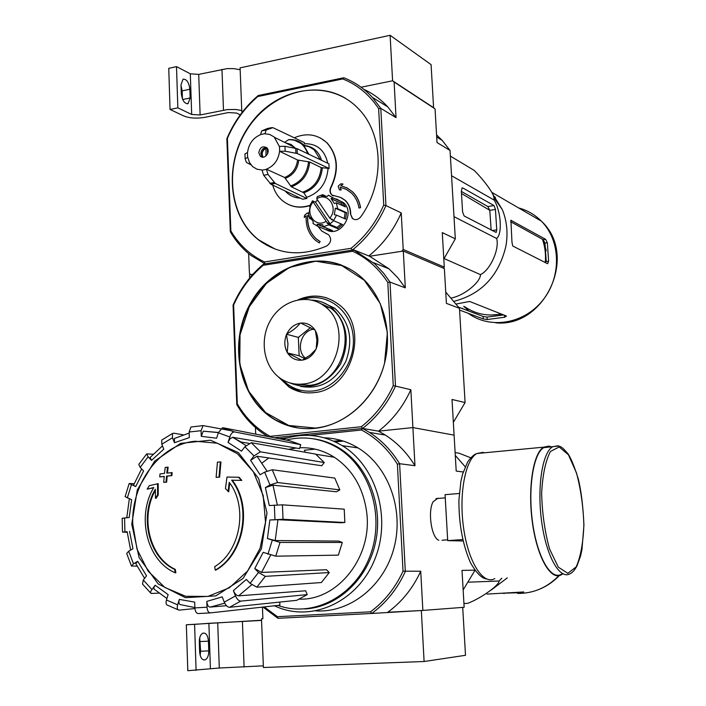 <?xml version="1.0" encoding="UTF-8"?>
<svg xmlns="http://www.w3.org/2000/svg" width="706" height="706" viewBox="0 0 706 706"><rect width="100%" height="100%" fill="white"/><g stroke="black" fill="none" stroke-linecap="round" stroke-linejoin="round"><path stroke-width="1.06" d="M262.438 607.116L262.897 618.738L261.502 618.809L263.4 667.514L424.103 661.504L465.501 655.3L462.712 607.398M309.952 435.425L361.516 430.007L362.575 428.445L369.476 432.425C381.549 440.209 391.592 450.64 399.605 463.71L405.315 571.525C397.346 588.901 386.147 602.88 371.735 613.461L421.332 610.513L424.103 661.504M261.502 618.809L262.897 618.738M261.564 620.239L186.349 624.775L187.805 670.7L219.292 668.017L263.329 665.829M199.71 637.862L200.61 651.241L200.177 655.459M186.349 624.775L194.591 624.351L196.083 670.391M199.295 642.01L199.621 651.832C200.204 657.657 202.057 660.322 205.181 659.836C207.555 658.522 208.755 655.547 208.782 650.888L208.455 641.172C207.873 635.347 206.002 632.673 202.86 633.15C200.522 634.438 199.33 637.394 199.295 642.01M194.591 624.351L208.888 623.319L210.414 668.635M261.564 620.415L208.888 623.319M342.728 78.931C357.457 84.755 369.432 94.657 378.645 108.636L380.799 108.371L385.944 205.57C378.116 223.546 366.891 238.399 352.268 250.118L264.997 263.85L251.115 255.528C242.74 249.139 235.813 241.223 230.332 231.797L226.864 138.65L227.403 138.394C234.471 121.9 244.594 107.956 257.787 96.554L342.728 78.931L343.76 77.766C354.668 81.975 364.208 88.515 372.389 97.393L380.799 108.371L396.04 117.637L394.107 82.028L435.046 108.856L392.589 80.793L433.59 107.683L431.084 64.625L390.118 35.3L240.084 67.873L241.787 111.548L242.493 111.91M394.107 82.028L392.589 80.793L390.118 35.3M392.589 80.793L361.075 87.217L392.589 80.793M242.97 111.31L241.787 111.548M240.243 114.893L236.634 113.075L228.267 112.563L205.005 117.32C196.762 118.679 189.755 118.255 183.975 116.04L170.049 109.474L177.841 107.85L191.679 114.451L200.125 114.972L227.341 109.589L235.689 109.483L241.743 110.471M181.027 85.585L182.166 90.88L182.422 98.902M177.841 107.85L176.5 66.62L168.752 68.341L170.049 109.474M181.001 84.773L181.292 93.58C182.263 100.517 184.522 103.861 188.087 103.606L190.152 97.957L189.852 89.23C188.89 82.302 186.622 78.948 183.039 79.178L181.001 84.773M176.5 66.62L190.311 73.803L191.679 114.451M240.164 69.735L234.118 68.65L227.182 68.606L198.713 74.395L190.311 73.803M237.304 403.85L233.624 305.054C240.658 289.266 250.524 276.011 263.232 265.288L352.691 251.248L353.741 249.889L374.754 263.859L383.49 273.081L389.994 282.091L387.806 282.471L393.251 385.661L395.492 386.103C387.682 403.329 376.704 417.44 362.575 428.445L274.263 437.746L362.575 428.445L378.531 431.154L412.904 427.58L414.978 465.713C407.088 452.908 397.204 442.697 385.317 435.072L378.531 431.154L412.904 427.58L454.099 435.143L412.904 427.58L410.848 389.73C403.179 406.585 392.412 420.397 378.531 431.154L362.575 428.445L361.357 426.706L270.142 436.361C256.472 428.78 245.529 417.943 237.304 403.85L236.775 404.582L233.068 305.071C240.269 288.745 250.445 275.084 263.594 264.07L353.741 249.889L369.6 256.26L388.98 268.81L397.743 277.652L405.306 287.863L403.302 251.045L369.6 256.26L401.838 251.265L403.214 249.465L444.286 267.124L442.274 232.592L455.317 238.849L450.049 150.466L437.014 142.541L435.046 108.856M175.212 572.795L174.638 569.398L175.282 569.389L175.856 572.778L175.212 572.795C146.936 560.873 136.179 516.518 153.793 487.502L147.157 489.161L153.661 487.731M175.282 569.389C149.672 557.696 139.841 517.551 155.329 490.432M174.638 569.398C148.604 557.528 139.003 516.333 155.329 489.232L155.461 498.286L156.105 498.33L158.241 494.88L158.197 483.681L149.301 485.666L147.157 489.161M155.461 498.286L157.597 494.835L158.241 494.88M157.597 494.835L157.562 483.636M228.091 491.711L229.221 482.33C248.212 506.802 240.622 551.227 214.686 566.662L215.259 570.095L215.877 570.086C244.108 554.395 252.774 506.414 232.248 480.239L241.823 480.407L239.131 477.274L226.988 477.035L225.461 488.623L228.7 491.755L229.741 483.054M232.248 480.239L231.639 480.186C252.183 506.378 243.508 554.386 215.259 570.095M231.639 480.186L241.823 480.407M241.223 480.354L238.531 477.221M216.115 477.335L219.619 477.159L220.943 461.989L220.334 461.927L217.439 462.165L216.115 477.335L219.619 477.159M219.01 477.106L220.334 461.927M167.499 467.151L165.204 467.425L164.524 473.382L160.024 473.938L159.724 476.921L164.224 476.373L163.713 482.375L166.651 482.154L167.163 476.162L171.849 475.623L172.14 472.623L166.819 473.108L167.499 467.151L168.134 467.204L167.472 473.038M163.713 482.375L166.651 482.154M166.016 482.11L166.528 476.1L167.163 476.162M166.528 476.1L171.849 475.623M171.214 475.57L171.505 472.57M159.724 476.921L164.216 476.506M134.114 483.698L129.172 483.522L125.121 496.627L131.643 499.724L129.207 517.489L122.147 518.283L122.509 532.059M127.195 532.271L122.517 532.103L127.151 531.724M129.569 531.353L132.957 548.747L128.695 551.218L126.683 553.451L131.342 565.709M136.999 566.115L131.501 566.044L133.469 563.785L137.741 561.323L135.773 563.6L144.589 578.355M137.741 561.323L146.53 575.805L143.309 580.041L142.515 584.056L150.59 592.943M158.974 593.128L151.031 593.464L150.519 592.44L150.89 591.09L155.126 585.23L153.855 587.586L154.084 589.113L166.925 598.52M155.126 585.23L168.134 594.611L166.457 600.012C165.654 603.153 166.086 604.91 167.763 605.307L177.956 609.702M194.909 608.546L179.2 610.116C177.321 609.958 176.8 608.193 177.638 604.83L179.324 599.403C178.486 602.747 178.989 604.521 180.851 604.715L194.856 607.575M179.324 599.403L194.679 602.112L194.874 607.901C195.191 611.493 196.321 613.382 198.271 613.549L210.388 612.887C208.464 612.72 207.343 610.831 207.017 607.222L206.823 601.406C207.14 604.989 208.252 606.886 210.167 607.098L226.476 605.669M206.823 601.406L222.196 596.87L224.287 602.147C225.779 605.43 227.526 607.142 229.521 607.31L296.723 600.321L307.234 594.602L240.72 601.124L229.521 607.31M240.72 601.124C238.743 600.947 237.004 599.217 235.495 595.935L233.386 590.64C234.886 593.905 236.616 595.635 238.593 595.846L305.663 590.781L307.234 594.602M233.386 590.64L246.332 579.405L250.048 583.324L256.852 587.18L321.38 582.538L329.261 572.548L265.297 576.352L256.852 587.18M265.297 576.352L258.502 572.469L254.769 568.559L261.538 572.451L326.49 569.733L329.261 572.548M254.769 568.559L263.153 552.339L275.746 556.187L338.359 555.137L342.304 542.455L280.017 542.42L275.746 556.187M280.017 542.42L267.433 538.572L275.216 540.54L338.774 541.096L342.304 542.455M277.935 519.695L269.86 519.978L283.035 519.289L344.855 522.484L341.113 522.775L277.935 519.695L275.216 540.54M344.855 522.484L344.228 509.167L282.435 504.843L269.286 505.531L265.403 487.581L269.974 484.934L277.564 482.533L339.833 489.876L336.48 491.782L272.975 485.163L277.308 504.905M339.833 489.876L334.768 478.077L272.242 469.755L264.662 472.129L260.108 474.776L250.612 460.321L253.983 455.917L260.39 451.831L324.248 462.545L321.777 465.731L257.002 456.226L266.939 470.999M324.248 462.545L315.626 454.099L251.283 442.724L244.867 446.766L241.514 451.169L228.012 442.397L230.685 434.711L232.398 432.619L234.189 431.869L300.738 444.674L299.512 448.601L232.759 437.314L245.962 445.521M234.198 431.869L222.514 427.757L218.295 432.787L216.618 438.214L201.263 436.326L201.069 430.704L203.072 425.603L232.274 430.925M203.072 425.594L190.964 427.024L189.155 432.01L189.332 437.614L174.461 442.724L172.485 437.764L172.449 433.528L161.709 440.067L161.815 444.215L163.774 449.166L151.534 460.374L148.11 456.791L146.689 453.896L138.782 464.477L140.194 467.354L143.6 470.955L135.72 486.566L129.172 483.522M135.72 486.566L133.505 485.234L141.65 468.89M146.689 453.896L153.087 454.214M151.534 460.374L150.104 457.462L162.477 445.883M172.449 433.528L173.72 433.193L183.163 434.799M174.461 442.724L174.426 438.461L189.19 433.052M201.263 436.326L203.284 431.19L218.401 432.46M222.514 427.757L234.471 431.895M300.738 444.674L289.972 440.809L223.087 427.765M228.012 442.397L229.997 438.744L232.759 437.314M250.612 460.321L257.002 456.226M265.403 487.581L272.975 485.163M279.744 602.086L279.876 605.183L210.388 612.887M279.876 605.183L275.384 605.677M361.516 430.007C376.069 437.738 388.026 449.14 397.39 464.213L403.029 571.18L420.723 571.225C412.913 588.222 401.926 601.9 387.77 612.252L422.859 610.434L464.16 607.284L462.006 570.404L474.979 570.148M403.029 571.18C395.254 587.966 384.408 601.512 370.491 611.82L371.735 613.461L277.926 618.315L262.976 607.054M438.726 498.392L437.896 498.215L433.184 501.692C427.509 510.994 431.41 537.778 438.779 540.267M420.723 571.225L422.859 610.434M463.242 471.987L456.2 471.078L452.017 399.472L465.086 402.561L459.465 308.301L446.404 303.377L444.374 268.615L403.302 251.045M397.39 464.213L399.605 463.71L414.978 465.713M370.491 611.82L277.432 616.691L277.926 618.315M288.127 437.711L279.002 438.664M324.257 437.791C336.215 438.161 347.484 441.541 358.074 447.931C388.176 466.084 404.176 509.017 394.133 547.406C384.293 585.865 350.123 613.037 315.838 610.902M277.432 616.691L264.256 606.913M475.041 570.236L463.145 589.925M455.282 455.388L465.192 466.754M282.744 439.397C303.289 432.399 323.127 434.481 342.26 445.662C376.077 465.96 391.548 517.18 375.142 558.437C359.116 599.879 315.229 621.659 279.161 607.813L274.325 605.801M286.195 440.067C304.118 435.646 321.256 438.241 337.592 447.833C370.191 467.284 385.317 516.395 369.909 556.302C354.862 596.385 312.943 618.059 277.988 605.43M262.102 462.968L268.792 457.956M288.604 449.325L296.114 448.028M299.776 447.754C312.061 447.295 323.595 450.463 334.362 457.276C352.338 469.437 363.078 487.502 366.564 511.471C373.112 556.001 338.253 600.709 299.282 599.138M313.146 438.761C322.315 440.014 330.982 443.112 339.162 448.054C367.667 465.236 383.543 505.205 375.592 542.199C367.8 579.229 337.353 607.46 304.727 608.96M325.81 442.106L326.507 442.009M333.735 441.179L341.307 440.482M327.619 442.803L328.352 442.697M335.209 441.85L343.248 441.082M331.017 444.03L330.399 444.012M501.834 578.188L499.116 581.012C499.177 585.345 480.936 598.317 467.849 603.295L463.939 603.568M470.77 457.806L459.032 453.199L455.123 452.59M499.116 581.012L468.59 582.176M500.73 593.287L522.016 592.616L523.764 591.955L487.061 594.081M507.305 577.861L491.058 590.172M459.297 493.476L445.071 494.677L447.701 540.62L462.907 540.999M462.58 539.56L447.701 540.62M550.539 447.013L549.1 446.589L543.691 447.657C533.207 453.684 527.735 488.931 532.686 523.314C537.504 557.775 551.201 580.906 561.526 574.119M551.421 446.924L549.065 446.095L543.611 447.172C533.048 453.243 527.532 488.764 532.518 523.411C537.372 558.146 551.183 581.453 561.579 574.622L562.382 574.066M248.644 253.578L249.421 273.337L250.815 274.643L252.872 274.316L249.474 274.846L249.606 278.093M405.306 287.863L389.994 282.091L395.492 386.103L410.848 389.73M233.624 305.054L233.068 305.071M314.991 428.339C300.615 429.733 287.289 426.901 275.005 419.814C238.293 398.643 227.429 341.995 251.23 301.965C274.352 261.467 326.878 247.947 360.184 276.249C383.64 295.867 393.586 333.082 383.64 366.44C373.739 399.817 345.199 425.188 314.991 428.339M393.251 385.661C385.626 402.305 374.992 415.984 361.357 426.706M352.691 251.248C366.943 257.972 378.654 268.377 387.806 282.471M263.594 264.07L263.232 265.288M255.696 434.119L255.431 427.545M330.885 443.747L329.72 443.703M304.295 450.243L315.141 449.148M267.706 436.467C254.884 428.736 244.576 418.102 236.775 404.582M459.465 308.301L445.742 292.072M453.358 422.329L465.086 402.561M297.932 427.96L286.336 424.968L275.481 419.893C242.396 400.699 229.565 352.268 246.138 313.287C262.305 274.122 305.151 251.504 340.998 264.935M301.974 392.218L289.531 387.162L278.879 377.269M299.415 299.591C308.575 295.708 317.726 295.17 326.878 297.976M298.153 299.794C312.511 293.687 325.872 295.126 338.236 304.101C370.226 326.278 352.488 390.321 313.702 392.651C304.789 393.604 296.573 391.742 289.063 387.065L277.89 376.466M303.333 299.247C326.013 292.002 350.273 309.184 353.079 335.385C356.309 361.498 336.824 388.503 313.323 390.965C301.153 392.121 290.748 388.3 282.126 379.493M302.459 360.104L301.709 360.192C295.761 360.589 291.075 358.207 287.624 353.071L287.218 352.382C284.315 346.831 284.059 340.927 286.468 334.688L286.812 333.912C289.778 327.946 294.199 324.372 300.085 323.198L300.835 323.092C306.766 322.633 311.487 324.963 315 330.09L315.414 330.77C318.388 336.347 318.662 342.295 316.217 348.614L315.873 349.399C312.855 355.418 308.381 358.992 302.459 360.104L310.234 355.047L315.873 349.399M303.13 383.993C337.159 381.84 352.576 325.448 324.425 306.139C307.781 293.105 282.232 299.962 270.68 320.012C258.837 339.86 263.762 367.852 281.323 378.998C287.96 383.199 295.232 384.867 303.13 383.993M316.217 348.614L316.906 339.992L315.414 330.77M287.624 353.071L301.709 360.192M286.468 334.688L287.969 343.813L287.218 352.382M300.085 323.198C297.129 327.152 292.708 330.726 286.812 333.912M315 330.09L300.835 323.092M295.576 384.046L309.44 385.335C343.266 383.208 358.569 327.257 330.567 308.081L317.276 301.921M304.895 358.701L299.132 355.798L287.245 352.868M299.132 355.798L298.338 337.389L286.451 334.203M298.338 337.389L310.464 327.628M299.009 336.841L298.373 338.342M313.464 329.217C301.021 330.629 295.576 350.758 305.592 358.277M300.403 386.341C319.977 389.809 335.112 381.505 345.799 361.437C353.538 339.86 349.876 322.139 334.794 308.293L322.607 302.3M289.928 382.934C309.978 390.912 326.807 384.691 340.407 364.287C350.476 341.545 347.423 322.501 331.229 307.163C325.44 302.759 318.962 300.403 311.823 300.103M304.868 450.984L304.921 452.211M313.146 201.978L326.181 221.296C315.061 228.656 304.101 212.259 313.146 201.978L313.085 201.078L315.405 202.101L312.502 200.822L312.573 201.722L313.085 201.078M326.181 221.296L328.731 224.87L323.304 226.758L322.801 224.79L317.073 224.27L317.576 226.238L312.943 223.44L313.385 222.046L310.084 217.13L309.652 218.525L308.496 212.7L309.166 212.497L310.199 206.064L309.528 206.284L312.502 200.822M450.384 156.114L473.982 170.27C482.101 178.036 493.909 193.223 493.891 197.654L494.209 200.116C501.022 211.456 502.504 233.898 496.653 238.496C499.689 249.139 490.22 270.177 480.451 274.634C480.662 281.976 464.354 295.505 451.566 297.95M492.373 193.541L502.39 209.744C506.979 221.225 508.143 233.412 505.875 246.297C498.78 275.719 481.607 294.023 454.346 301.224M461.336 191.238L462.58 211.871L464.142 215.974L496.159 232.45L496.742 229.847L495.444 209.435L494.023 205.543L462.765 187.955L462.121 187.928L461.336 191.238M491.138 230.041L489.796 210.353L487.837 206.549L461.345 191.397M343.76 77.766L258.167 95.548L257.787 96.554M267.662 153.643L267.45 148.587M258.811 152.778C259.852 147.404 262.491 145.701 266.709 147.66C271.192 151.472 264.476 160.324 260.285 156.15L258.811 152.778M322.351 167.904C320.992 180.471 314.832 188.767 303.845 192.809L306.775 197.318L306.828 198.483L275.252 183.445L268.042 174.461L266.391 169.193C273.972 166.069 278.358 160.103 279.55 151.287L297.57 160.006L309.713 161.992L321.204 167.604L329.137 168.496L328.908 163.81L297.102 148.675L284.95 146.31L279.338 146.398L274.175 136.946L269.507 134.387L264.935 133.813L266.206 129.975L272.913 127.662L304.304 142.559L304.357 143.715C316.906 143.477 324.698 149.99 327.734 163.254M271.925 127.601L267.592 128.457L261.661 130.928L260.567 134.669C253.066 137.846 248.724 143.777 247.559 152.487L244.964 153.952M250.965 164.825L246.438 162.451L245.15 158.788L247.744 157.332L249.474 162.539L252.669 166.642L256.993 169.228L262.005 170.005L263.656 175.264L270.892 184.231L302.592 199.224L306.828 198.483M279.55 151.287L285.162 151.199L297.314 153.529L329.137 168.496M284.615 142.365L288.516 139.717C297.967 139.506 304.348 144.165 307.648 153.696M303.845 192.809L291.34 186.808L284.642 177.497L266.391 169.193M306.775 197.318C319.509 192.773 326.613 183.233 328.061 168.69M285.162 190.982C289.195 195.483 294.217 197.865 300.244 198.112M337.415 199.595L343.513 202.648C355.983 212.956 340.627 237.913 326.737 230.015M294.278 137.794C306.475 132.622 317.259 134.202 326.631 142.541C337.6 155.02 339.012 169.864 330.876 187.081C329.428 190.17 329.728 192.817 331.776 195.024L340.363 197.345L344.952 200.248C348.561 203.716 350.379 208.226 350.405 213.786L352.276 218.357C355.242 220.457 358.066 219.954 360.731 216.848C384.849 183.71 383.667 134.352 358.692 109.015C330.126 78.375 278.243 86.282 251.133 123.118C223.449 159.441 226.573 215.127 258.467 239.819C278.729 254.751 301.497 256.79 326.754 245.935C331.132 242.696 331.785 239.016 328.722 234.895L327.513 234.127M272.692 185.078C274.475 191.379 277.67 196.524 282.268 200.513C290.245 206.973 299.423 208.597 309.819 205.384L309.863 205.402M318.062 226.441L321.733 231.021L326.966 233.924M227.403 138.394L230.853 230.871L230.332 231.797M378.645 108.636L383.729 205.067C376.086 222.461 365.196 236.863 351.067 248.291L264.494 261.961C250.339 255.228 239.122 244.867 230.853 230.871M345.666 189.04L340.257 187.302L341.166 190.02L339.524 189.879L341.016 189.958L340.257 187.302M340.107 187.231L346.09 189.252L351.297 192.914C355.409 196.859 357.968 201.898 358.975 208.032L360.413 207.617C359.354 201.157 356.662 195.853 352.338 191.688L346.999 187.884L340.866 185.731L343.019 184.063L341.051 185.766M360.413 207.617L360.563 207.679C359.504 201.228 356.812 195.915 352.488 191.758L346.399 187.593M360.563 207.679L358.975 208.032M350.405 213.786L352.568 218.489L353.777 219.301M345.208 98.152C312.908 78.966 267.521 95.036 245.926 131.475C223.943 167.666 229.441 217.113 258.793 239.934L275.384 249.209M325.925 233.554L327.266 234.048M330.876 187.081L331.176 187.222C339.312 170.014 337.9 155.17 326.931 142.7L320.374 137.952M289.442 204.934C295.876 207.635 302.653 207.864 309.766 205.631M331.176 187.222C329.728 190.311 330.029 192.95 332.076 195.156L333.188 195.924M350.705 213.918C350.67 208.367 348.852 203.849 345.252 200.38L341.245 197.733M320.145 241.549L319.262 242.935L320.145 241.549L316.623 239.122C310.049 233.218 307.101 225.338 307.79 215.506M306.175 216.01L304.224 217.501L306.192 215.798C305.574 226.052 308.707 234.251 315.582 240.393L319.262 242.935M308.575 214.086L307.26 212.974L308.566 214.015M443.447 268.218L444.286 267.124M383.729 205.067L385.944 205.57L401.229 212.903L403.214 249.465M443.818 259.005L455.317 238.849M450.049 150.466L442.203 140.388L436.564 134.899M396.04 117.637L387.753 106.862C380.808 99.325 372.83 93.483 363.811 89.318M226.864 138.65C234.092 121.626 244.523 107.25 258.167 95.548M368.823 255.943C382.881 244.55 393.683 230.209 401.229 212.903M264.494 261.961L264.997 263.85M352.268 250.118L351.067 248.291M308.999 216.53L307.639 215.383C306.933 225.24 309.881 233.139 316.473 239.06L319.995 241.496M307.26 212.974L304.604 215.277L304.224 217.501M342.869 183.992L340.857 183.816L338.165 186.155L339.374 189.808M331.405 219.716L331.926 219.063L333.541 220.66L336.559 215.154L334.317 214.695L335.359 208.217L337.592 208.676L336.4 202.816L334.406 203.557L331.07 198.642L333.055 197.909L328.387 195.147L327.355 196.444L321.618 195.977L322.66 194.679L317.268 196.612L316.72 198.81C327.743 191.352 338.933 207.74 329.79 218.128L333.497 220.616M316.72 198.81L329.79 218.128M309.528 206.284L310.049 206.505M322.66 194.679L325.475 195.968M337.371 199.851L337.459 199.304L335.05 198.783M333.055 197.909L342.101 202.04L345.41 206.893L336.4 202.816M337.592 208.676L346.602 212.691L345.578 219.098L336.559 215.154M333.541 220.66L342.595 224.534L337.83 228.691L336.983 227.447L341.21 223.943M328.731 224.87L337.83 228.691M323.304 226.758L332.455 230.562L326.772 230.032L327.037 228.409L327.963 228.7M317.576 226.238L326.772 230.032M309.652 218.525L311.019 219.098M344.263 218.525L345.137 212.568L346.602 212.691M335.359 208.217L345.137 212.568M327.107 223.281L336.983 227.447M327.796 222.875L330.09 223.846L333.673 220.713M317.073 224.27L327.037 228.409M317.524 200.001L315.405 202.101L330.09 223.846M343.178 205.887L340.883 203.107L342.101 202.04M331.07 198.642L340.883 203.107M262.332 157.12L260.841 153.731C261.22 149.76 263.17 147.722 266.683 147.642M262.561 157.147L261.882 154.605C261.961 151.49 263.338 149.301 266.003 148.048L267.345 148.692L267.556 153.882M266.003 148.048L265.994 155.947M263.1 157.156C261.326 153.617 262.191 150.749 265.694 148.542M461.468 193.479L489.787 210.317M547.335 242.714L548.606 261.246L547.635 263.735L512.759 246.015L511.965 242.237L510.915 220.298L545.606 239.308L547.335 242.714L544.953 243.067L543.196 239.678L510.614 221.71M456.464 303.968L469.605 301.453L506.493 316.085L504.631 317.232L487.166 319.536L483.275 318.944L459.571 310.066M458.768 307.242L483.125 316.464L487.008 317.082L503.872 314.947M548.606 261.246L546.223 261.591L544.953 243.067M494.209 200.116L451.558 175.741M496.653 238.496L453.993 216.654M480.451 274.634L444.136 258.564M217.722 622.798L219.292 668.017M242.414 621.527L244.1 667.073M200.292 641.542L208.455 641.172M200.61 651.241L208.782 650.888M198.713 74.395L200.125 114.972M221.966 69.329L223.484 110.171M182.166 90.88L189.852 89.23M182.695 99.528L190.152 97.957M195.28 441.215L217.324 443.218L237.481 453.781L253.41 471.873L263.17 495.524L265.518 522.025L260.117 548.235L247.594 571.03L229.468 587.727L207.943 596.429L185.554 596.279L164.851 587.454L148.092 571.128L137.035 549.206L132.763 524.117C131.016 483.389 160.085 444.268 195.28 441.215M131.757 524.223L137.282 489.92L154.614 461.159L180.595 443.377L210.432 440.2L238.354 452.608L258.661 478.544L267 512.962L261.414 548.783L243.04 578.47L215.815 595.882L185.475 597.682L158.179 583.924L139.126 557.678L131.757 524.223M127.301 497.986L131.369 484.845M124.927 531.733L124.565 517.886M133.469 563.785L128.695 551.218M151.878 589.475L143.309 580.041M177.638 604.83L166.457 600.012M207.017 607.222L194.874 607.901M235.495 595.935L224.287 602.147M258.502 572.469L250.048 583.324M272.207 540.461L267.927 554.245M269.86 519.978L267.433 538.572M274.352 505.099L274.943 519.572M264.662 472.129L269.974 484.934M244.867 446.766L253.983 455.917M218.295 432.787L229.697 436.952M189.155 432.01L201.069 430.704M161.815 444.215L172.485 437.764M140.194 467.354L148.11 456.791M224.737 603.153L210.167 607.098M251.671 584.806L238.593 595.846M270.592 555.172L261.538 572.451M282.435 504.843L283.035 519.289M272.242 469.755L277.564 482.533M251.283 442.724L260.39 451.831M558.843 575.681C547.274 587.595 533.533 593.508 517.622 593.428M503.943 593.102L503.969 593.614M521.972 592.06L522.016 592.616M445.918 509.441L446.872 526.094M559.17 446.96L550.486 451.443C545.553 460.753 542.596 474.741 541.634 493.406C542.164 513.35 544.82 531.909 549.586 549.065L558.322 567.156L567.845 573.334L576.211 566.847C580.659 556.646 583.209 542.702 583.862 525.008C583.253 506.502 580.791 489.143 576.493 472.949L568.427 454.788L559.17 446.96M559.152 446.139L557.828 445.76L552.498 446.827C542.164 452.846 536.834 488.173 541.784 522.634C546.603 557.184 560.167 580.385 570.333 573.59C572.416 572.628 574.596 570.166 576.855 566.203L580.588 555.94L581.982 549.453L583.933 525.202C583.094 506.096 581.179 490.546 578.188 478.562C574.225 466.066 570.775 457.735 567.845 453.57C561.42 446.201 561.032 446.933 558.693 446.015L543.691 447.657M484.501 452.784L482.922 452.387L476.912 453.508C465.228 459.597 458.679 494.544 463.665 528.529C468.493 562.594 483.319 585.389 494.835 578.602M384.364 363.872C375.513 398.308 346.134 425.206 315.291 428.057L288.78 425.471L265.615 412.56L248.618 391.186L239.775 364.155L240.031 334.829L249.289 306.757L266.453 283.327L289.504 267.442L315.688 261.185L341.748 265.571L364.305 280.273L380.278 303.598L387.391 332.544L384.532 363.228M462.765 187.955L461.909 188.105M494.023 205.543L487.837 206.549M495.444 209.435L489.796 210.353M496.742 229.847L492.135 230.562M260.567 134.528L264.926 133.672M247.612 157.359L247.427 152.514M266.4 169.343L262.014 170.155M279.47 146.38L279.682 151.269M297.57 160.006C296.414 168.628 292.099 174.461 284.642 177.497M274.758 137.467L292.822 146.451L285.912 143.009L292.822 146.451L294.234 147.995M298.753 160.315C297.588 169.193 293.158 175.194 285.471 178.3M285.568 142.841L291.048 144.439L295.435 148.216M308.548 161.683C307.189 173.923 301.18 182.033 290.528 186.022M309.713 161.992C308.345 174.479 302.221 182.757 291.34 186.808M293.775 139.859L303.298 144.606L308.901 154.287M321.204 167.604C319.862 179.915 313.817 188.07 303.05 192.041M304.26 145.595L309.175 146.786L314.205 149.866L320.312 159.724M305.213 145.577C313.438 146.777 318.883 151.684 321.548 160.306M275.252 183.445L270.892 184.231M274.219 182.536L269.86 183.331M268.042 174.461L263.656 175.264M297.102 148.675L297.314 153.529M295.699 148.26L295.92 153.123M284.95 146.31L285.162 151.199M261.847 130.831L266.206 129.975L261.661 130.928M245.123 158.629L244.938 153.846M542.437 239.255C545.058 246.712 546.003 254.522 545.279 262.703M501.348 313.949C487.767 316.606 475.509 314.152 464.557 306.598M518.592 207.917C527.329 210.256 534.936 214.677 541.405 221.181C560.943 240.755 561.658 277.034 542.676 300.403C523.923 323.983 490.079 329.473 468.352 313.358M462.995 308.849L462.386 308.248M504.508 315.194L504.631 317.232M487.008 317.082L487.166 319.536M483.125 316.464L483.275 318.944M511.356 220.325L510.8 220.413M545.606 239.308L543.196 239.678M468.563 310.587L463.692 306.307M203.487 659.907L205.181 659.836M187.09 103.817L188.087 103.606M248.856 443.315L241.178 442.062L232.53 437.296M129.339 498.807L126.78 517.701M127.142 531.724L130.654 550.08M369.476 432.425L385.317 435.072M342.26 445.662L358.074 447.931M337.592 447.833L339.162 448.054M334.362 457.276L315.803 454.249M218.357 432.584L203.284 431.19M290.766 449.704L290.731 448.857M331.608 456.826L331.555 455.573M331.035 444.303L331.008 443.8M559.276 575.593C553.539 581.62 546.912 586.183 539.384 589.289M441.991 540.231L447.657 539.825M435.964 498.621L445.257 497.845M486.566 578.964C481.66 578.39 476.259 572.901 470.373 562.514C462.598 544.352 458.776 523.499 458.926 499.954L460.859 481.554L462.589 474.141L467.54 462.165C470.743 457.426 473.867 454.54 476.912 453.508L543.611 447.172M373.412 262.658L388.98 268.81M275.005 419.814L275.481 419.893C242.255 400.637 229.45 351.959 246.235 312.935C262.606 273.716 305.76 251.31 341.625 265.174M289.063 387.065L289.531 387.162M330.567 308.081L324.425 306.139M334.794 308.293L331.229 307.163M502.39 209.744L493.891 197.654M305.61 145.78L303.298 144.606C299.097 140.865 294.217 139.214 288.648 139.647M442.203 140.388L436.687 136.99M372.389 97.393L387.753 106.862M332.985 197.839L343.513 202.648M331.202 198.765L341.016 203.231M260.285 156.15L262.314 157.094M543.32 239.758L546.197 250.709M501.895 314.17L490.988 315.035M491.747 192.306L541.405 221.181C578.541 255.228 544.961 327.858 495.797 322.836M493.485 196.242L495.488 197.398"/></g></svg>
